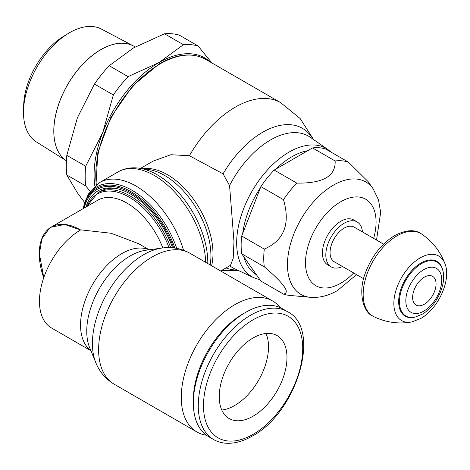 <?xml version="1.0" encoding="UTF-8"?>
<svg xmlns="http://www.w3.org/2000/svg" width="470" height="470" viewBox="0 0 470 470"><rect width="100%" height="100%" fill="white"/><g stroke="black" fill="none" stroke-linecap="round" stroke-linejoin="round"><path stroke-width="0.7" d="M445.102 264.122A37.23 21.491 120 0 1 445.108 264.146C440.572 251.75 432.811 241.75 421.819 234.148A47.758 27.571 120 0 0 396.933 235.887A47.758 27.571 120 0 0 365.466 278.904A47.758 27.571 120 0 0 374.102 316.798C386.181 322.514 398.724 324.241 411.726 321.962A37.23 21.491 120 0 1 411.702 321.968L420.673 318.525C438.058 309.048 451.412 280.085 445.102 264.122A37.23 21.491 120 0 0 420.174 257.901A37.23 21.491 120 0 0 394.207 298.333A37.23 21.491 120 0 0 411.702 321.968M442.875 270.614L442.652 269.721A31.625 18.259 120 0 0 421.026 262.971A31.625 18.259 120 0 0 398.854 298.274A31.625 18.259 120 0 0 415.327 317.05L422.154 314.219C436.131 306.37 446.659 285.084 442.875 270.614L442.875 270.614A31.149 17.983 120 0 0 421.496 263.629A31.149 17.983 120 0 0 399.629 298.609A31.149 17.983 120 0 0 416.209 316.804M436.048 283.939A16.567 9.565 120 0 0 424.334 277.171A16.567 9.565 120 0 0 412.619 297.463A16.567 9.565 120 0 0 424.334 304.225A16.567 9.565 120 0 0 436.048 283.939M383.585 244.124L354.151 227.133A19.957 11.521 120 0 0 338.77 232.48A19.957 11.521 120 0 0 330.058 252.566A19.957 11.521 120 0 0 334.188 261.702L363.621 278.698M362.446 231.922A25.956 14.987 120 0 0 357.147 221.94A25.956 14.987 120 0 0 337.149 228.89A25.956 14.987 120 0 0 325.816 255.01A25.956 14.987 120 0 0 331.191 266.895A25.956 14.987 120 0 0 342.489 266.49M357.147 221.94L353.757 219.984A25.956 14.987 120 0 0 333.759 226.939A25.956 14.987 120 0 0 322.432 253.06A25.956 14.987 120 0 0 327.807 264.939L331.191 266.895M348.446 162.156A73.861 42.641 120 0 0 335.145 160.969L312.538 147.921A73.861 42.641 120 0 1 325.839 149.108L348.446 162.156L368.022 181.537L373.068 188.676A64.907 37.477 120 0 0 333.353 185.174A64.907 37.477 120 0 0 287.458 264.669A64.907 37.477 120 0 0 310.347 297.31L310.347 297.31C319.641 297.962 328.683 295.695 337.478 290.519L356.565 274.621M312.538 147.921L274.18 170.064L296.787 183.112C323.007 183.488 335.797 176.109 335.145 160.969M296.787 183.112A73.861 42.641 120 0 0 283.486 199.662L260.879 186.608L241.703 236.04L264.305 249.088C284.139 240.37 290.531 223.896 283.486 199.662M264.305 249.088A73.861 42.641 120 0 0 263.74 258.283A73.861 42.641 120 0 0 264.305 266.825L241.703 253.776L260.879 281.06L283.486 294.108C290.531 292.775 284.139 283.68 264.305 266.825M241.703 236.04A73.861 42.641 120 0 0 241.133 245.234A73.861 42.641 120 0 0 241.703 253.776M274.18 170.064A73.861 42.641 120 0 0 260.879 186.608M283.486 294.108A73.861 42.641 120 0 0 289.784 295.43L310.347 297.31M140.53 168.383L153.032 161.163L170.851 154.724L189.422 155.734L223.08 173.841L229.566 185.574L233.978 241.51L233.185 258.406L230.494 265.327L220.677 270.996M172.602 247.802A66.282 38.27 -120 0 0 114.163 188.182A66.282 38.27 -120 0 0 85.963 207.035M115.373 188.37A64.66 37.33 -120 0 0 100.568 191.231L97.895 192.77A64.666 37.336 -120 0 1 97.977 192.724L86.733 206.589M43.763 277.653L39.38 253.771L41.889 238.854L49.127 228.661L51.424 227.104L64.784 224.49L80.552 229.953A58.28 33.652 -120 0 0 51.336 227.022A58.28 33.652 -120 0 0 39.263 253.706A58.28 33.652 -120 0 0 43.716 277.788M280.126 307.562A75.652 43.675 120 0 0 272.588 300.964A75.652 43.675 120 0 0 214.291 321.233A75.652 43.675 120 0 0 181.267 397.362A75.652 43.675 120 0 0 196.936 431.995A75.652 43.675 120 0 0 206.418 435.226M90.939 350.743L51.53 327.99A58.28 33.652 120 0 1 39.456 301.311A58.28 33.652 120 0 1 80.67 229.93A58.28 33.652 120 0 1 80.793 229.859L111.155 233.261L138.838 243.801L149.219 249.793M287.423 311.61L282.482 308.755A73.849 42.635 120 0 0 245.557 312.415L242.949 313.925A70.159 40.508 120 0 0 193.34 399.847L193.34 402.861A73.849 42.635 120 0 0 208.633 436.671L213.574 439.521C217.921 442.006 222.762 443.269 228.109 443.304C235.905 443.286 243.983 440.872 252.343 436.048C296.652 412.807 322.361 328.812 287.423 311.61A73.849 42.635 120 0 0 250.498 315.264A73.849 42.635 120 0 0 198.275 405.716A73.849 42.635 120 0 0 213.574 439.521M245.557 312.415A73.849 42.635 120 0 0 193.34 402.861M286.982 357.517A47.905 27.66 -60 0 1 266.073 405.722A47.905 27.66 -60 0 1 229.16 418.559A47.905 27.66 -60 0 1 219.237 396.627A47.905 27.66 -60 0 1 240.147 348.423A47.905 27.66 -60 0 1 277.059 335.586A47.905 27.66 -60 0 1 286.982 357.517M265.979 333.465A47.905 27.66 -60 0 1 268.523 346.86A47.905 27.66 -60 0 1 221.775 410.022M162.808 247.949A58.28 33.652 -120 0 0 97.795 200.197L51.336 227.022M210.548 62.175A91.815 53.01 120 0 0 159.001 62.545A91.815 53.01 120 0 0 102.777 132.487A91.815 53.01 120 0 0 94.076 174.993A91.815 53.01 120 0 0 94.84 186.014M85.687 166.245L102.777 132.487L113.346 94.963L94.458 84.06L77.374 117.823L66.805 155.341L85.687 166.245A99.799 57.616 120 0 0 85.176 176.368A99.799 57.616 120 0 0 85.687 185.897L66.805 174.993L77.374 192.788L84.647 202.505M66.805 155.341A99.799 57.616 120 0 0 66.288 165.469A99.799 57.616 120 0 0 66.805 174.993M164.512 33.793L133.597 47.875L109.199 65.724L128.081 76.628L159.001 62.545L183.4 44.697L164.512 33.793A99.799 57.616 120 0 1 179.252 35.109L198.134 46.013L211.864 62.933M90.175 191.19L85.687 185.897M128.081 76.628A99.799 57.616 120 0 0 113.346 94.963M198.134 46.013A99.799 57.616 120 0 0 183.4 44.697M109.199 65.724A99.799 57.616 120 0 0 94.458 84.06M53.821 131.095A66.511 38.399 120 0 0 66.399 160.799A66.511 38.399 -60 0 1 53.792 131.077A66.511 38.399 -60 0 1 82.344 64.649A66.511 38.399 -60 0 1 133.339 45.913L101.391 29.064A65.13 37.606 120 0 0 68.091 33.564A65.13 37.606 120 0 0 23.524 110.756A65.13 37.606 120 0 0 23.5 112.459A65.13 37.606 120 0 0 36.278 141.846L66.399 160.805M135.266 46.929L133.392 45.943A66.511 38.399 120 0 0 82.403 64.684A66.511 38.399 120 0 0 53.85 131.107M68.091 33.564L63.415 36.431A58.08 33.535 120 0 0 23.67 105.274L23.524 110.756M405.827 300.753A25.398 14.664 120 0 0 423.787 311.122A25.398 14.664 120 0 0 441.747 280.014A25.398 14.664 120 0 0 423.787 269.645A25.398 14.664 120 0 0 405.827 300.753M373.632 238.378A49.902 28.811 120 0 0 376.071 222.087A49.902 28.811 120 0 0 340.785 201.712A49.902 28.811 120 0 0 305.494 262.836A49.902 28.811 120 0 0 340.785 283.21A49.902 28.811 120 0 0 353.675 272.953M307.768 150.676A70.13 40.491 120 0 0 291.694 156.863A70.13 40.491 120 0 0 275.626 169.229M260.474 187.665A70.13 40.491 120 0 0 242.72 233.414M243.871 256.855A70.13 40.491 120 0 0 256.444 274.744M331.068 152.121L327.913 149.56A74.107 42.788 120 0 0 289.068 152.092A74.107 42.788 120 0 0 236.668 242.861A74.107 42.788 120 0 0 253.894 277.764L260.004 279.815M327.913 149.56L310.376 137.328A75.94 43.845 120 0 0 270.579 139.925A75.94 43.845 120 0 0 229.566 185.574M313.008 139.167A79.665 45.995 120 0 0 262.624 132.287A79.665 45.995 120 0 0 223.08 173.841M95.98 185.051L97.86 152.462L110.867 117.312L132.657 85.869L159.33 63.767C177.125 53.756 192.559 52.282 205.637 59.338L280.719 102.689A91.016 52.546 120 0 0 235.212 107.195A91.016 52.546 120 0 0 189.422 155.729M205.637 59.338A91.016 52.546 120 0 0 160.129 63.85A91.016 52.546 120 0 0 95.768 175.316A91.016 52.546 120 0 0 96.332 184.775M211.594 265.75A64.472 37.224 -120 0 0 212.986 253.63A64.472 37.224 -120 0 0 167.402 174.67A64.472 37.224 -120 0 0 143.15 168.736M210.161 264.921A65.541 37.841 -120 0 0 210.918 255.698A65.541 37.841 -120 0 0 164.576 175.428A65.541 37.841 -120 0 0 148.044 169.406L139.114 168.189A71.581 41.331 -120 0 1 157.174 174.77A71.581 41.331 -120 0 1 207.793 262.436A71.581 41.331 -120 0 1 207.781 263.553M205.69 262.342A72.65 41.948 -120 0 0 154.354 175.522A72.65 41.948 -120 0 0 118.029 171.926L118.029 171.926C124.368 168.372 131.394 167.12 139.114 168.189M183.553 250.257A72.65 41.948 -120 0 0 136.047 186.091A72.65 41.948 -120 0 0 99.722 182.495L118.029 171.926M176.755 248.377A70.312 40.596 -120 0 0 132.052 190.309A70.312 40.596 -120 0 0 83.249 208.598M174.893 248.072A69.131 39.909 -120 0 0 131.218 191.76A69.131 39.909 -120 0 0 83.49 208.463M173.73 247.919A67.997 39.263 -120 0 0 130.883 192.87A67.997 39.263 -120 0 0 84.23 208.034M226.017 267.912A79.665 45.995 120 0 0 237.438 270.056M170.704 247.667A64.666 37.336 -120 0 0 130.202 195.99A64.666 37.336 -120 0 0 97.977 192.724M168.988 247.62A63.867 36.871 -120 0 0 129.215 197.212A63.867 36.871 -120 0 0 87.021 206.424M149.037 249.817A58.28 33.652 120 0 0 121.759 253.653A58.28 33.652 120 0 0 80.546 325.029A58.28 33.652 120 0 0 90.869 350.573M114.281 384.272A75.652 43.675 120 0 1 98.612 349.645A75.652 43.675 120 0 1 152.104 256.99A75.652 43.675 120 0 1 189.933 253.242L189.933 253.242C181.197 248.401 171.856 246.674 161.915 248.06L145.741 250.269A61.494 35.503 120 0 0 130.225 255.921A61.494 35.503 120 0 0 86.744 331.232A61.494 35.503 120 0 0 89.611 347.495L95.786 362.605C99.552 371.905 105.721 379.131 114.281 384.272L196.936 431.995M161.915 248.06A72.439 41.824 120 0 0 143.638 254.722A72.439 41.824 120 0 0 92.414 343.441A72.439 41.824 120 0 0 95.786 362.605M253.107 319.788A70.159 40.508 120 0 0 203.498 405.716A70.159 40.508 120 0 0 253.107 434.356A70.159 40.508 120 0 0 302.721 348.429A70.159 40.508 120 0 0 253.107 319.788M229.736 265.767A75.94 43.845 120 0 0 234.53 268.699L253.894 277.764M422.272 234.471L420.568 233.361C414.264 229.237 405.639 229.965 394.688 235.529C381.546 243.672 371.805 256.079 365.46 272.753C357.658 292.205 363.304 312.45 372.798 316.11L374.608 317.027M376.523 240.047L380.665 212.428L378.473 199.774L373.068 188.676M238.084 270.362L221.546 270.497M83.19 208.633L88.266 194.139L99.722 182.495M48.304 229.049L51.43 227.098M189.933 253.242L272.588 300.964M313.596 139.572L300.124 118.505L280.719 102.689"/></g></svg>

